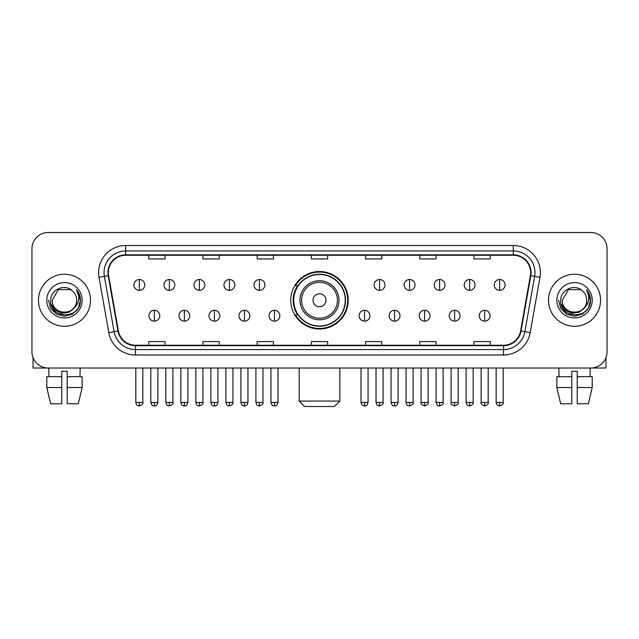 <?xml version="1.0" encoding="UTF-8"?>
<svg xmlns="http://www.w3.org/2000/svg" width="639" height="639" viewBox="0 0 639 639"><rect width="100%" height="100%" fill="white"/><g stroke="black" fill="none" stroke-linecap="round" stroke-linejoin="round"><path stroke-width="0.96" d="M290.769 300.258A28.731 28.731 0 0 0 319.5 328.989A28.731 28.731 0 0 0 348.231 300.258A28.731 28.731 0 0 0 319.5 271.527A28.731 28.731 0 0 0 290.769 300.258M297.662 314.891A26.287 26.287 0 0 1 297.662 285.625M31.95 248.763L31.95 351.754A16.263 16.263 0 0 0 48.213 368.016L590.787 368.016A16.263 16.263 0 0 0 607.05 351.754L607.05 248.763A16.263 16.263 0 0 0 590.787 232.5L48.213 232.5A16.263 16.263 0 0 0 31.95 248.763L31.95 351.754M38.452 300.258A26.015 26.015 0 0 0 64.475 326.273A26.015 26.015 0 0 0 90.49 300.258A26.015 26.015 0 0 0 64.475 274.243A26.015 26.015 0 0 0 38.452 300.258A26.015 26.015 0 0 0 64.475 326.273A26.015 26.015 0 0 0 90.49 300.258A26.015 26.015 0 0 0 64.475 274.243A26.015 26.015 0 0 0 38.452 300.258M548.51 300.258A26.015 26.015 0 0 0 574.525 326.273A26.015 26.015 0 0 0 600.548 300.258A26.015 26.015 0 0 0 574.525 274.243A26.015 26.015 0 0 0 548.51 300.258A26.015 26.015 0 0 0 574.525 326.273A26.015 26.015 0 0 0 600.548 300.258A26.015 26.015 0 0 0 574.525 274.243A26.015 26.015 0 0 0 548.51 300.258M108.374 272.613A17.349 17.349 0 0 1 125.723 255.273L513.277 255.273A17.349 17.349 0 0 1 530.362 275.625L520.609 330.914A17.349 17.349 0 0 1 503.532 345.244L135.468 345.244A17.349 17.349 0 0 1 118.391 330.914L108.638 275.625A17.349 17.349 0 0 1 108.374 272.613M107.943 272.613A17.78 17.78 0 0 0 108.215 275.705L117.959 330.986A17.78 17.78 0 0 0 135.468 345.683L503.532 345.683A17.78 17.78 0 0 0 521.041 330.986L530.785 275.705A17.78 17.78 0 0 0 513.277 254.833L125.723 254.833A17.78 17.78 0 0 0 107.943 272.613M99.029 277.318A27.102 27.102 0 0 1 125.723 245.512L513.277 245.512A27.102 27.102 0 0 1 539.971 277.318L530.218 332.607A27.102 27.102 0 0 1 503.532 355.004L135.468 355.004A27.102 27.102 0 0 1 108.782 332.607L99.029 277.318L104.373 276.375A21.678 21.678 0 0 1 125.723 250.935L513.277 250.935A21.678 21.678 0 0 1 534.627 276.375L524.883 331.665A21.678 21.678 0 0 1 503.532 349.581L135.468 349.581A21.678 21.678 0 0 1 114.117 331.665L104.373 276.375A21.678 21.678 0 0 1 104.037 272.613M590.787 232.5L48.213 232.5M48.213 368.016L590.787 368.016M607.05 351.754L607.05 248.763M521.041 330.986L524.883 331.665L534.627 276.375L539.971 277.318M311.369 255.273L311.369 258.939L327.631 258.939L327.631 255.273M257.166 255.273L257.166 258.939L273.428 258.939L273.428 255.273M202.962 255.273L202.962 258.939L219.225 258.939L219.225 255.273M148.759 255.273L148.759 258.939L165.022 258.939L165.022 255.273M365.572 255.273L365.572 258.939L381.834 258.939L381.834 255.273M419.775 255.273L419.775 258.939L436.038 258.939L436.038 255.273M473.978 255.273L473.978 258.939L490.241 258.939L490.241 255.273M327.631 345.244L327.631 341.577L311.369 341.577L311.369 345.244M273.428 345.244L273.428 341.577L257.166 341.577L257.166 345.244M219.225 345.244L219.225 341.577L202.962 341.577L202.962 345.244M165.022 345.244L165.022 341.577L148.759 341.577L148.759 345.244M381.834 345.244L381.834 341.577L365.572 341.577L365.572 345.244M436.038 345.244L436.038 341.577L419.775 341.577L419.775 345.244M490.241 345.244L490.241 341.577L473.978 341.577L473.978 345.244M73.86 308.126C67.359 316.92 51.583 311.297 52.222 300.258C51.471 316.057 77.471 316.057 76.72 300.258C77.471 316.057 51.471 316.057 52.222 300.258L58.349 289.651L70.594 289.651L72.495 291.001C64.978 283.125 50.505 289.611 50.641 300.258C49.267 319.173 79.923 319.66 80.418 301.177L80.45 300.258C80.402 296.24 79.068 292.71 76.44 289.675C78.437 292.95 79.14 296.48 78.549 300.258C77.974 303.469 76.416 306.097 73.86 308.126A12.253 12.253 0 0 0 76.72 300.258C77.471 316.057 51.471 316.057 52.222 300.258L58.349 289.651M76.72 300.258A12.253 12.253 0 0 0 72.495 291.001M74.643 307.471L69.108 312.255L61.863 313.27L55.194 310.25L51.024 304.228M46.799 300.258A17.668 17.668 0 0 0 64.475 317.926A17.668 17.668 0 0 0 82.143 300.258A17.668 17.668 0 0 0 64.475 282.59A17.668 17.668 0 0 0 46.799 300.258M76.44 289.675L80.442 300.721L79.699 295.418L80.442 300.721L79.699 295.418L80.442 300.721L76.56 289.81L80.442 300.721L76.56 289.81L80.45 300.258L78.309 308.246L72.463 314.092L64.475 316.233L56.488 314.092L50.633 308.246L48.5 300.258M76.56 289.81L80.442 300.729M33.036 357.592L33.036 368.016L95.914 368.016M46.791 376.683L46.791 387.522L50.641 403.784L46.791 387.522L46.791 376.683L61.759 376.683L61.759 371.267L67.183 371.267L67.183 376.683L82.151 376.683L82.151 387.522L78.301 403.784L82.151 387.522L67.183 387.522L67.183 376.683M80.195 368.016L79.955 376.683M61.759 376.683L61.759 403.784L50.641 403.784M46.791 387.522L61.759 387.522M78.301 403.784L67.183 403.784L67.183 387.522M48.756 368.016L48.987 376.683M334.405 406.5L304.595 406.5L299.172 401.076L339.828 401.076L334.405 406.5M326.002 300.258A6.502 6.502 0 0 0 319.5 293.756A6.502 6.502 0 0 0 312.998 300.258A6.502 6.502 0 0 0 319.5 306.76A6.502 6.502 0 0 0 326.002 300.258M339.013 300.258A19.513 19.513 0 0 0 319.5 280.745A19.513 19.513 0 0 0 299.987 300.258A19.513 19.513 0 0 0 319.5 319.772A19.513 19.513 0 0 0 339.013 300.258A19.513 19.513 0 0 1 319.5 319.772A19.513 19.513 0 0 1 299.987 300.258M345.244 300.258A25.744 25.744 0 0 0 319.5 274.514A25.744 25.744 0 0 0 293.756 300.258A25.744 25.744 0 0 0 319.5 326.002A25.744 25.744 0 0 0 345.244 300.258M347.688 300.258A28.188 28.188 0 0 1 295.41 314.891L298.022 314.891A25.991 25.991 0 0 0 336.697 319.748A25.991 25.991 0 0 0 336.697 280.769A25.991 25.991 0 0 0 298.022 285.625L295.41 285.625A28.188 28.188 0 0 1 347.688 300.258M139.326 279.499A5.424 5.424 0 0 0 133.91 284.914A5.424 5.424 0 0 0 139.326 290.338A5.424 5.424 0 0 0 144.749 284.914A5.424 5.424 0 0 0 139.326 279.499L139.326 290.338A5.424 5.424 0 0 0 144.749 284.914A5.424 5.424 0 0 0 139.326 279.499M169.359 279.499A5.424 5.424 0 0 0 163.935 284.914A5.424 5.424 0 0 0 169.359 290.338A5.424 5.424 0 0 0 174.774 284.914A5.424 5.424 0 0 0 169.359 279.499L169.359 290.338A5.424 5.424 0 0 0 174.774 284.914A5.424 5.424 0 0 0 169.359 279.499M199.384 279.499A5.424 5.424 0 0 0 193.968 284.914A5.424 5.424 0 0 0 199.384 290.338A5.424 5.424 0 0 0 204.807 284.914A5.424 5.424 0 0 0 199.384 279.499L199.384 290.338A5.424 5.424 0 0 0 204.807 284.914A5.424 5.424 0 0 0 199.384 279.499M229.417 279.499A5.424 5.424 0 0 0 223.993 284.914A5.424 5.424 0 0 0 229.417 290.338A5.424 5.424 0 0 0 234.832 284.914A5.424 5.424 0 0 0 229.417 279.499L229.417 290.338A5.424 5.424 0 0 0 234.832 284.914A5.424 5.424 0 0 0 229.417 279.499M259.442 279.499A5.424 5.424 0 0 0 254.018 284.914A5.424 5.424 0 0 0 259.442 290.338A5.424 5.424 0 0 0 264.865 284.914A5.424 5.424 0 0 0 259.442 279.499L259.442 290.338A5.424 5.424 0 0 0 264.865 284.914A5.424 5.424 0 0 0 259.442 279.499M379.558 279.499A5.424 5.424 0 0 0 374.134 284.914A5.424 5.424 0 0 0 379.558 290.338A5.424 5.424 0 0 0 384.982 284.914A5.424 5.424 0 0 0 379.558 279.499L379.558 290.338A5.424 5.424 0 0 0 384.982 284.914A5.424 5.424 0 0 0 379.558 279.499M409.583 279.499A5.424 5.424 0 0 0 404.167 284.914A5.424 5.424 0 0 0 409.583 290.338A5.424 5.424 0 0 0 415.007 284.914A5.424 5.424 0 0 0 409.583 279.499L409.583 290.338A5.424 5.424 0 0 0 415.007 284.914A5.424 5.424 0 0 0 409.583 279.499M439.616 279.499A5.424 5.424 0 0 0 434.193 284.914A5.424 5.424 0 0 0 439.616 290.338A5.424 5.424 0 0 0 445.032 284.914A5.424 5.424 0 0 0 439.616 279.499L439.616 290.338A5.424 5.424 0 0 0 445.032 284.914A5.424 5.424 0 0 0 439.616 279.499M469.641 279.499A5.424 5.424 0 0 0 464.226 284.914A5.424 5.424 0 0 0 469.641 290.338A5.424 5.424 0 0 0 475.065 284.914A5.424 5.424 0 0 0 469.641 279.499L469.641 290.338A5.424 5.424 0 0 0 475.065 284.914A5.424 5.424 0 0 0 469.641 279.499M499.674 279.499A5.424 5.424 0 0 0 494.251 284.914A5.424 5.424 0 0 0 499.674 290.338A5.424 5.424 0 0 0 505.09 284.914A5.424 5.424 0 0 0 499.674 279.499L499.674 290.338A5.424 5.424 0 0 0 505.09 284.914A5.424 5.424 0 0 0 499.674 279.499M154.342 310.282A5.424 5.424 0 0 0 148.919 315.706A5.424 5.424 0 0 0 154.342 321.129A5.424 5.424 0 0 0 159.766 315.706A5.424 5.424 0 0 0 154.342 310.282L154.342 321.129A5.424 5.424 0 0 0 159.766 315.706A5.424 5.424 0 0 0 154.342 310.282M184.367 310.282A5.424 5.424 0 0 0 178.952 315.706A5.424 5.424 0 0 0 184.367 321.129A5.424 5.424 0 0 0 189.791 315.706A5.424 5.424 0 0 0 184.367 310.282L184.367 321.129A5.424 5.424 0 0 0 189.791 315.706A5.424 5.424 0 0 0 184.367 310.282M214.4 310.282A5.424 5.424 0 0 0 208.977 315.706A5.424 5.424 0 0 0 214.4 321.129A5.424 5.424 0 0 0 219.816 315.706A5.424 5.424 0 0 0 214.4 310.282L214.4 321.129A5.424 5.424 0 0 0 219.816 315.706A5.424 5.424 0 0 0 214.4 310.282M244.425 310.282A5.424 5.424 0 0 0 239.01 315.706A5.424 5.424 0 0 0 244.425 321.129A5.424 5.424 0 0 0 249.849 315.706A5.424 5.424 0 0 0 244.425 310.282L244.425 321.129A5.424 5.424 0 0 0 249.849 315.706A5.424 5.424 0 0 0 244.425 310.282M274.458 310.282A5.424 5.424 0 0 0 269.035 315.706A5.424 5.424 0 0 0 274.458 321.129A5.424 5.424 0 0 0 279.874 315.706A5.424 5.424 0 0 0 274.458 310.282L274.458 321.129A5.424 5.424 0 0 0 279.874 315.706A5.424 5.424 0 0 0 274.458 310.282M364.542 310.282A5.424 5.424 0 0 0 359.126 315.706A5.424 5.424 0 0 0 364.542 321.129A5.424 5.424 0 0 0 369.965 315.706A5.424 5.424 0 0 0 364.542 310.282L364.542 321.129A5.424 5.424 0 0 0 369.965 315.706A5.424 5.424 0 0 0 364.542 310.282M394.575 310.282A5.424 5.424 0 0 0 389.151 315.706A5.424 5.424 0 0 0 394.575 321.129A5.424 5.424 0 0 0 399.99 315.706A5.424 5.424 0 0 0 394.575 310.282L394.575 321.129A5.424 5.424 0 0 0 399.99 315.706A5.424 5.424 0 0 0 394.575 310.282M424.6 310.282A5.424 5.424 0 0 0 419.184 315.706A5.424 5.424 0 0 0 424.6 321.129A5.424 5.424 0 0 0 430.023 315.706A5.424 5.424 0 0 0 424.6 310.282L424.6 321.129A5.424 5.424 0 0 0 430.023 315.706A5.424 5.424 0 0 0 424.6 310.282M454.633 310.282A5.424 5.424 0 0 0 449.209 315.706A5.424 5.424 0 0 0 454.633 321.129A5.424 5.424 0 0 0 460.048 315.706A5.424 5.424 0 0 0 454.633 310.282L454.633 321.129A5.424 5.424 0 0 0 460.048 315.706A5.424 5.424 0 0 0 454.633 310.282M484.658 310.282A5.424 5.424 0 0 0 479.234 315.706A5.424 5.424 0 0 0 484.658 321.129A5.424 5.424 0 0 0 490.081 315.706A5.424 5.424 0 0 0 484.658 310.282L484.658 321.129A5.424 5.424 0 0 0 490.081 315.706A5.424 5.424 0 0 0 484.658 310.282M605.964 357.592L605.964 368.016L543.086 368.016M571.817 376.683L571.817 387.522L556.849 387.522L560.699 403.784L556.849 387.522L556.849 376.683L571.817 376.683L571.817 371.267L577.241 371.267L577.241 376.683L592.209 376.683L592.209 387.522L588.359 403.784L592.209 387.522L577.241 387.522L577.241 376.683M590.244 368.016L590.013 376.683M571.817 387.522L571.817 403.784L560.699 403.784M588.359 403.784L577.241 403.784L577.241 387.522M558.805 368.016L559.045 376.683M586.778 300.258C587.529 316.057 561.529 316.057 562.28 300.258L568.406 289.651L580.651 289.651L582.552 291.001C575.036 283.125 560.563 289.611 560.699 300.258C559.317 319.173 589.981 319.66 590.476 301.177L590.5 300.258C590.46 296.24 589.118 292.71 586.49 289.675C588.495 292.95 589.198 296.48 588.607 300.258C588.032 303.469 586.466 306.097 583.918 308.126A12.253 12.253 0 0 0 586.778 300.258C587.529 316.057 561.529 316.057 562.28 300.258C561.529 316.057 587.529 316.057 586.778 300.258A12.253 12.253 0 0 0 582.552 291.001M583.918 308.126C577.408 316.92 561.641 311.297 562.28 300.258M584.693 307.471L579.166 312.255L571.913 313.27L565.243 310.25L561.082 304.228M556.857 300.258A17.668 17.668 0 0 0 574.525 317.926A17.668 17.668 0 0 0 592.201 300.258A17.668 17.668 0 0 0 574.525 282.59A17.668 17.668 0 0 0 556.857 300.258M586.49 289.675L590.5 300.721L589.749 295.418L590.5 300.721L589.749 295.418L590.5 300.721L586.61 289.81L590.5 300.721L586.61 289.81L590.5 300.258L588.367 308.246L582.512 314.092L574.525 316.233L566.537 314.092L560.691 308.246L558.55 300.258M586.61 289.81L590.5 300.729M513.277 245.512L513.277 254.833M104.373 276.375L108.215 275.705M135.468 355.004L135.468 345.683M503.532 345.683L503.532 355.004M108.782 332.607L117.959 330.986M530.785 275.705L534.627 276.375M125.723 245.512L125.723 254.833M524.883 331.665L530.218 332.607M337.424 300.258A17.924 17.924 0 0 0 319.5 282.334A17.924 17.924 0 0 0 301.576 300.258A17.924 17.924 0 0 0 319.5 318.182A17.924 17.924 0 0 0 337.424 300.258M139.326 402.434L135.803 402.434C136.419 404.942 137.593 406.116 139.326 405.957L139.326 402.434L142.848 402.434L142.848 368.016M169.359 402.434L165.836 402.434C166.452 404.942 167.626 406.116 169.359 405.957L169.359 402.434L172.881 402.434L172.881 368.016M199.384 402.434L195.861 402.434C196.477 404.942 197.651 406.116 199.384 405.957L199.384 402.434L202.906 402.434L202.906 368.016M229.417 402.434L225.886 402.434C226.502 404.942 227.684 406.116 229.417 405.957L229.417 402.434L232.939 402.434L232.939 368.016M259.442 402.434L255.919 402.434C256.535 404.942 257.709 406.116 259.442 405.957L259.442 402.434L262.964 402.434L262.964 368.016M379.558 402.434L376.036 402.434C376.651 404.942 377.825 406.116 379.558 405.957L379.558 402.434L383.08 402.434L383.08 368.016M409.583 402.434L406.061 402.434C406.676 404.942 407.85 406.116 409.583 405.957L409.583 402.434L413.113 402.434L413.113 368.016M439.616 402.434L436.094 402.434C436.709 404.942 437.883 406.116 439.616 405.957L439.616 402.434L443.139 402.434L443.139 368.016M469.641 402.434L466.119 402.434C466.734 404.942 467.908 406.116 469.641 405.957L469.641 402.434L473.164 402.434L473.164 368.016M499.674 402.434L496.152 402.434C496.767 404.942 497.941 406.116 499.674 405.957L499.674 402.434L503.197 402.434L503.197 368.016M154.342 402.434L150.82 402.434C151.435 404.942 152.609 406.116 154.342 405.957L154.342 402.434L157.865 402.434L157.865 368.016M184.367 402.434L180.845 402.434C181.46 404.942 182.634 406.116 184.367 405.957L184.367 402.434L187.89 402.434L187.89 368.016M214.4 402.434L210.878 402.434C211.493 404.942 212.667 406.116 214.4 405.957L214.4 402.434L217.923 402.434L217.923 368.016M244.425 402.434L240.903 402.434C241.518 404.942 242.692 406.116 244.425 405.957L244.425 402.434L247.948 402.434L247.948 368.016M274.458 402.434L270.936 402.434C271.551 404.942 272.725 406.116 274.458 405.957L274.458 402.434L277.981 402.434L277.981 368.016M364.542 402.434L361.019 402.434C361.634 404.942 362.808 406.116 364.542 405.957L364.542 402.434L368.064 402.434L368.064 368.016M394.575 402.434L391.052 402.434C391.667 404.942 392.841 406.116 394.575 405.957L394.575 402.434L398.097 402.434L398.097 368.016M424.6 402.434L421.077 402.434C420.366 403.56 421.54 404.735 424.6 405.957L424.6 402.434L428.122 402.434L428.122 368.016M454.633 402.434L451.11 402.434C450.391 403.56 451.565 404.735 454.633 405.957L454.633 402.434L458.155 402.434L458.155 368.016M484.658 402.434L481.135 402.434C480.424 403.56 481.598 404.735 484.658 405.957L484.658 402.434L488.18 402.434L488.18 368.016M339.828 368.016L339.828 401.076M299.172 368.016L299.172 401.076M135.803 402.434L135.803 368.016M142.848 402.434C143.567 403.56 142.393 404.735 139.326 405.957M165.836 402.434L165.836 368.016M172.881 402.434C173.592 403.56 172.418 404.735 169.359 405.957M195.861 402.434L195.861 368.016M202.906 402.434C203.625 403.56 202.451 404.735 199.384 405.957M225.886 402.434L225.886 368.016M232.939 402.434C233.65 403.56 232.476 404.735 229.417 405.957M255.919 402.434L255.919 368.016M262.964 402.434C263.683 403.56 262.509 404.735 259.442 405.957M376.036 402.434L376.036 368.016M383.08 402.434C383.799 403.56 382.625 404.735 379.558 405.957M406.061 402.434L406.061 368.016M413.113 402.434C413.824 403.56 412.65 404.735 409.583 405.957M436.094 402.434L436.094 368.016M443.139 402.434C443.849 403.56 442.675 404.735 439.616 405.957M466.119 402.434L466.119 368.016M473.164 402.434C473.882 403.56 472.708 404.735 469.641 405.957M496.152 402.434L496.152 368.016M503.197 402.434C503.907 403.56 502.733 404.735 499.674 405.957M150.82 402.434L150.82 368.016M157.865 402.434C157.25 404.942 156.076 406.116 154.342 405.957M180.845 402.434L180.845 368.016M187.89 402.434C187.275 404.942 186.101 406.116 184.367 405.957M210.878 402.434L210.878 368.016M217.923 402.434C217.308 404.942 216.134 406.116 214.4 405.957M240.903 402.434L240.903 368.016M247.948 402.434C247.333 404.942 246.159 406.116 244.425 405.957M270.936 402.434L270.936 368.016M277.981 402.434C277.366 404.942 276.192 406.116 274.458 405.957M361.019 402.434L361.019 368.016M368.064 402.434C367.449 404.942 366.275 406.116 364.542 405.957M391.052 402.434L391.052 368.016M398.097 402.434C397.482 404.942 396.308 406.116 394.575 405.957M421.077 402.434L421.077 368.016M428.122 402.434C428.841 403.56 427.667 404.735 424.6 405.957M451.11 402.434L451.11 368.016M458.155 402.434C458.866 403.56 457.692 404.735 454.633 405.957M481.135 402.434L481.135 368.016M488.18 402.434C488.899 403.56 487.725 404.735 484.658 405.957"/></g></svg>
